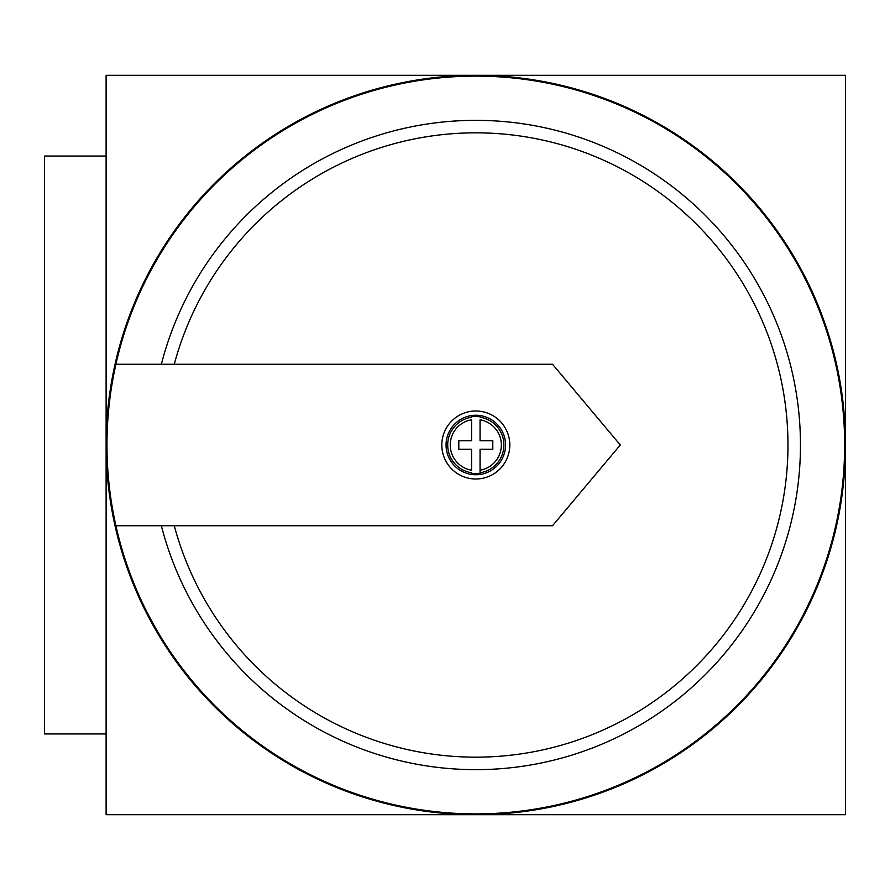 <?xml version="1.0" encoding="UTF-8"?>
<svg xmlns="http://www.w3.org/2000/svg" width="890" height="890" viewBox="0 0 890 890"><rect width="100%" height="100%" fill="white"/><g stroke="black" fill="none" stroke-linecap="round" stroke-linejoin="round"><path stroke-width="1.33" d="M446.057 445A29.748 29.748 0 0 0 475.805 474.748A29.748 29.748 0 0 0 505.553 445A29.748 29.748 0 0 0 475.805 415.252A29.748 29.748 0 0 0 446.057 445M480.055 472.768L480.055 473.458A28.78 28.78 0 0 1 471.555 473.458L471.555 472.768A28.091 28.091 0 0 1 471.555 417.232L471.555 416.542A28.78 28.78 0 0 1 480.055 416.542L480.055 417.232A28.091 28.091 0 0 1 480.055 472.768L480.055 470.198L480.055 472.768M471.555 419.802L471.555 440.75L458.806 440.75L458.806 449.25L471.555 449.25L471.555 470.198A25.554 25.554 0 0 1 471.555 419.802M441.818 445A33.998 33.998 0 0 1 475.805 411.002A33.998 33.998 0 0 1 509.803 445A33.998 33.998 0 0 1 475.805 478.998A33.998 33.998 0 0 1 441.818 445M115.911 525.734A368.838 368.838 0 0 0 844.655 445A368.838 368.838 0 0 0 115.911 364.266A368.838 368.838 0 0 0 115.911 525.734L552.534 525.734L620.285 445L552.534 364.266L115.911 364.266M174.273 525.734A312.156 312.156 0 0 0 654.84 700.719A312.156 312.156 0 0 0 654.84 189.281A312.156 312.156 0 0 0 174.273 364.266M161.357 525.734A324.65 324.65 0 0 0 661.092 711.588A324.65 324.65 0 0 0 661.092 178.412A324.65 324.65 0 0 0 161.357 364.266M480.055 449.25L492.804 449.25L492.804 440.75L480.055 440.75L480.055 419.802A25.554 25.554 0 0 1 480.055 470.198L480.055 449.25M106.11 156.05L44.5 156.05L44.5 733.95L106.11 733.95M106.11 445A369.695 369.695 0 0 0 475.805 814.695A369.695 369.695 0 0 0 845.5 445L845.5 75.305L106.11 75.305L106.11 814.695L845.5 814.695L845.5 445A369.695 369.695 0 0 0 475.805 75.305A369.695 369.695 0 0 0 106.11 445"/></g></svg>
